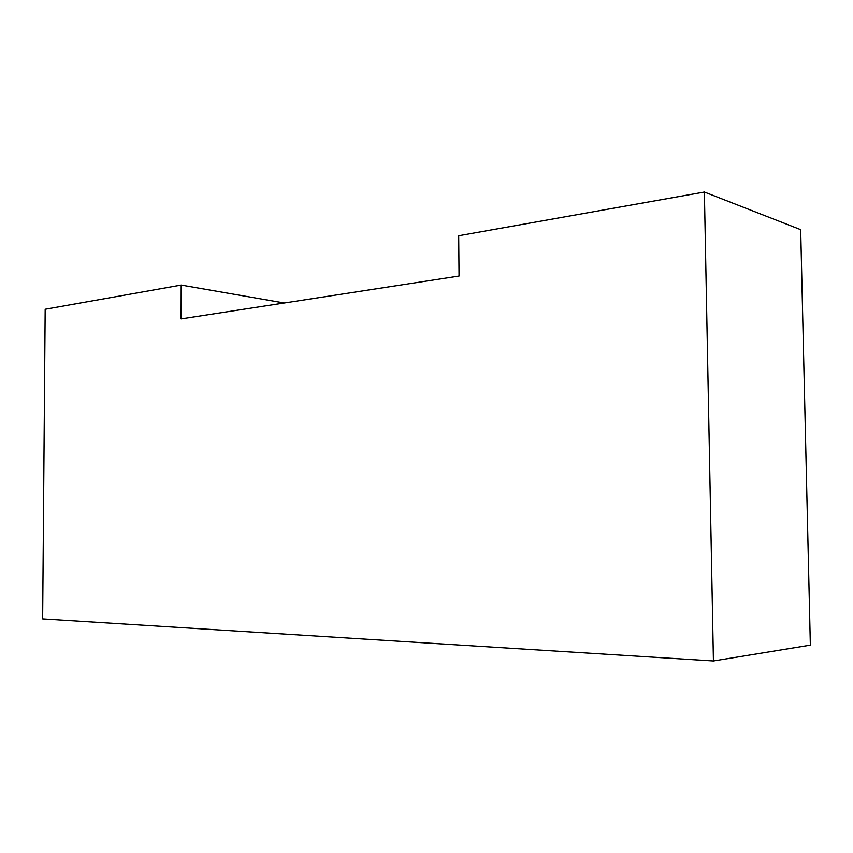 <?xml version="1.0" encoding="UTF-8"?>
<svg xmlns="http://www.w3.org/2000/svg" width="853" height="853" viewBox="0 0 853 853"><rect width="100%" height="100%" fill="white"/><g stroke="black" fill="none" stroke-linecap="round" stroke-linejoin="round"><path stroke-width="1.28" d="M45.177 309.255L181.199 285.073L181.113 318.883L459.053 276.052L458.69 235.727L704.386 192.032L713.428 660.968L42.65 618.915L45.177 309.255M284.252 302.986L181.199 285.073M704.386 192.032L800.679 229.66L810.35 645.124L713.428 660.968"/></g></svg>
